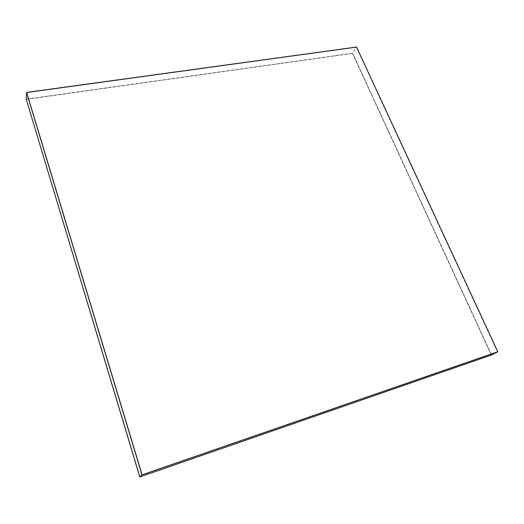 <?xml version="1.0" encoding="UTF-8"?>
<svg xmlns="http://www.w3.org/2000/svg" width="524" height="524" viewBox="0 0 524 524"><rect width="100%" height="100%" fill="white"/><g stroke="black" fill="none" stroke-linecap="round" stroke-linejoin="round"><path stroke-width="0.39" stroke-dasharray="2.62 1.97" d="M356.536 47.036L497.499 351.905L356.346 47.33L352.58 53.206L26.213 99.167L352.456 53.402L26.2 99.383M356.346 47.33L26.619 92.735L356.346 47.33M491.525 354.997L352.58 53.206L491.525 354.997M491.329 355.095L352.456 53.402"/><path stroke-width="0.79" d="M26.639 92.407L142.102 474.796L497.8 351.748L356.536 47.036L26.639 92.407L26.213 99.167L139.843 476.899L491.525 354.997L139.77 476.964L26.213 99.167L139.77 476.964M142.102 474.796L26.619 92.735L141.997 474.901L139.843 476.899L491.525 354.997L497.499 351.905L141.997 474.901L497.8 351.748"/></g></svg>
